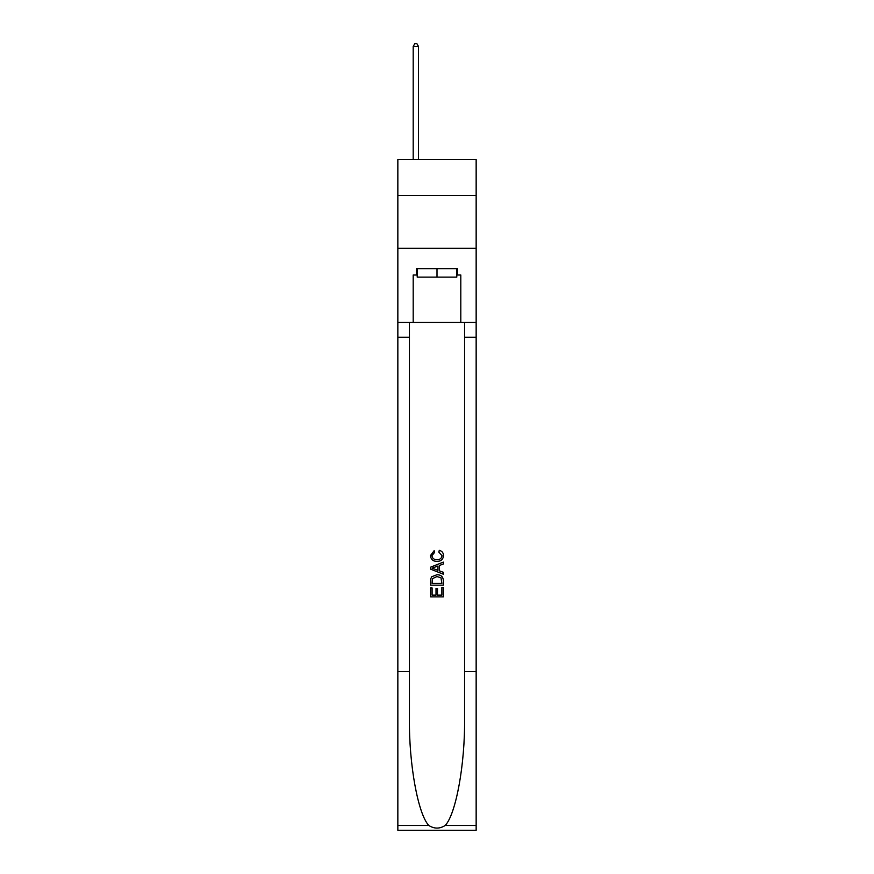 <?xml version="1.0" encoding="UTF-8"?>
<svg xmlns="http://www.w3.org/2000/svg" width="874" height="874" viewBox="0 0 874 874"><rect width="100%" height="100%" fill="white"/><g stroke="black" fill="none" stroke-linecap="round" stroke-linejoin="round"><path stroke-width="1.31" d="M476.155 195.437L476.155 159.461L397.845 159.461L397.845 195.437L476.155 195.437L476.155 248.336L397.845 248.336L397.845 195.437M456.785 268.657L456.785 277.124L417.215 277.124L417.215 268.657M437 268.657L437 277.124M441.873 587.612L441.873 595.107L437.481 595.107L441.883 595.107L441.873 587.612L443.347 587.612L443.347 596.887L430.642 596.887L430.642 587.94L430.642 596.887M436.017 588.431L436.017 595.107L432.106 595.107L436.017 595.107L436.017 588.431L437.481 588.431L437.481 595.107M431.734 576.742L430.827 578.588L431.734 576.742L436.924 574.753C440.988 574.731 443.129 576.698 443.347 580.62L443.347 585.176L430.642 585.176L430.642 580.828L430.642 585.176M439.283 550.336L438.857 552.128L439.283 550.336C441.971 551.035 443.38 552.761 443.511 555.514C443.162 559.415 440.966 561.381 436.902 561.403L436.902 561.403C433.001 561.316 430.86 559.371 430.478 555.558L434.17 550.664L434.553 552.455L431.953 555.646C432.324 558.388 433.974 559.71 436.891 559.611C439.862 559.775 441.578 558.464 442.036 555.689L438.857 552.128M445.183 825.471L476.155 825.471L476.155 830.3L397.845 830.3L397.845 671.582L409.436 671.582L409.436 718.767C408.868 763.876 418.023 814.251 428.817 825.471C434.269 828.956 439.72 828.956 445.183 825.471C455.977 814.251 465.132 763.876 464.564 718.767L464.564 322.408M430.642 567.15L430.642 569.171L443.347 574.207L430.642 569.171L430.642 567.15L443.347 562.113L430.642 567.15M464.564 671.582L476.155 671.582L476.155 248.336M397.845 671.582L397.845 248.336M409.436 322.408L409.436 671.582M476.155 825.471L476.155 671.582M397.845 322.408L413.194 322.408L413.194 275.004L417.215 275.004M456.785 275.004L457.419 275.004L457.419 268.657L416.581 268.657L416.581 275.004M457.419 275.004L460.806 275.004L460.806 322.408L476.155 322.408M413.194 322.408L460.806 322.408M443.347 562.113L443.347 564.014L439.436 565.456L439.436 570.864L443.347 572.306L443.347 574.207M434.454 569.029L437.972 570.329L437.972 565.991L432.106 568.166L434.454 569.029M437.972 565.991L437.972 570.329M430.642 580.828L430.827 578.588M440.977 577.769L441.873 583.384L440.977 577.769L436.902 576.545L432.368 578.708L432.106 583.384L441.883 583.384L432.106 583.384M430.642 587.94L432.106 587.94L432.106 595.107M418.482 159.461L418.482 46.453L413.194 46.453L413.194 159.461M413.194 46.453L414.779 43.7L416.898 43.7L418.482 46.453M464.564 337.222L476.155 337.222M409.436 337.222L397.845 337.222M397.845 825.471L428.817 825.471"/></g></svg>
